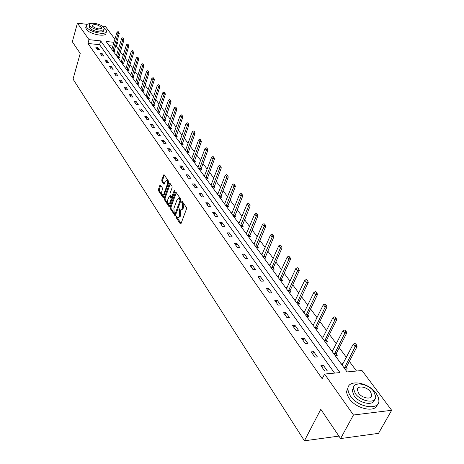 <?xml version="1.0" encoding="UTF-8"?>
<svg xmlns="http://www.w3.org/2000/svg" width="464" height="464" viewBox="0 0 464 464"><rect width="100%" height="100%" fill="white"/><g stroke="black" fill="none" stroke-linecap="round" stroke-linejoin="round"><path stroke-width="0.7" d="M176.024 216.485L176.094 217.471L180.299 223.868L181.001 223.665L186.499 208.91L186.4 207.478L181.952 201.022L181.679 202.298L182.23 203.116L182.543 207.652L182.085 208.881L180.525 210.175L179.145 208.649L178.802 208.933L179.417 210.737L179.725 215.261L179.278 216.479L177.741 217.749L176.361 216.212L176.024 216.485M176.848 216.85L181.024 223.607M182.439 201.643L183.123 203.128L182.23 203.116M179.632 209.281L180.31 210.749L179.417 210.737M160.503 185.142L159.854 185.385L158.439 189.411L158.531 190.762L163.102 197.583L168.722 182.671L168.629 181.296L163.978 174.557L161.779 179.893L161.872 181.256L163.949 184.231L165.277 181.378L166.541 180.276C167.527 181.001 167.782 182.369 167.301 184.382L163.908 193.929L162.678 195.002C161.698 194.271 161.443 192.908 161.913 190.907L162.47 189.324L162.383 187.966L160.503 185.142M113.987 42.323L106.088 41.476L347.06 371.925L362.001 370.516L391.668 410.286L378.508 433.353L340.588 438.579L320.804 409.318L304.425 440.8L73.034 79.106L80.22 53.441L72.332 41.777L77.418 23.2L87.22 24.331M340.588 438.579L353.446 415.007L324.591 374.048L339.979 372.592L100.688 40.902L89.013 39.655L77.418 23.2M334.567 373.102L99.592 44.683L87.934 43.465L322.184 378.763L324.591 374.048M87.934 43.465L89.013 39.655M170.12 207.147L170.213 208.533L175.003 215.673L175.479 215.279L180.867 200.599L180.769 199.184L175.897 192.131L175.409 192.543L170.12 207.147L171.007 207.159L171.1 208.545L175.496 215.221M168.78 206.347L164.308 199.549L164.215 198.18L169.395 183.657L169.87 183.245L172.011 186.279L172.103 187.665L169.975 193.598L170.068 194.979L171.558 197.078L174.267 190.484L174.609 190.194L174.818 191.29L169.453 206.126L168.78 206.347L169.337 206.358M304.425 440.8L338.917 436.108M327.282 370.852L323.449 365.446L320.908 365.673L324.736 371.09L327.282 370.852M317.393 356.92L313.67 351.666L311.147 351.869L314.87 357.129L317.393 356.92M307.789 343.383L304.169 338.279L301.67 338.453L305.283 343.569L307.789 343.383M298.451 330.223L294.93 325.258L292.453 325.415L295.968 330.385L298.451 330.223M289.374 317.428L285.946 312.603L283.487 312.73L286.909 317.567L289.374 317.428M280.54 304.981L277.205 300.283L274.769 300.394L278.093 305.097L280.54 304.981M271.945 292.865L268.697 288.295L266.278 288.388L269.52 292.964L271.945 292.865M263.575 281.074L260.414 276.625L258.019 276.695L261.168 281.155L263.575 281.074M255.426 269.596L252.352 265.257L249.968 265.309L253.042 269.654L255.426 269.596M247.492 258.407L244.493 254.179L242.133 254.22L245.12 258.448L247.492 258.407M239.755 247.503L236.831 243.385L234.488 243.409L237.406 247.532L239.755 247.503M232.215 236.878L229.361 232.858L227.041 232.864L229.883 236.889L232.215 236.878M224.86 226.513L222.082 222.598L219.774 222.587L222.546 226.513L224.86 226.513M217.686 216.404L214.977 212.582L212.686 212.564L215.395 216.386L217.686 216.404M210.685 206.544L208.04 202.814L205.772 202.78L208.411 206.515L210.685 206.544M203.858 196.916L201.272 193.273L199.021 193.227L201.602 196.875L203.858 196.916M197.188 187.52L194.665 183.964L192.432 183.901L194.95 187.462L197.188 187.52M190.675 178.338L188.21 174.864L185.994 174.795L188.454 178.269L190.675 178.338M184.312 169.372L181.905 165.979L179.707 165.897L182.108 169.296L184.312 169.372M178.095 160.614L175.74 157.296L173.559 157.203L175.908 160.521L178.095 160.614M172.016 152.047L169.714 148.805L167.55 148.7L169.847 151.948L172.016 152.047M166.077 143.678L163.827 140.505L161.681 140.395L163.925 143.567L166.077 143.678M160.266 135.488L158.067 132.391L155.939 132.269L158.131 135.372L160.266 135.488M154.587 127.484L152.43 124.451L150.319 124.317L152.465 127.356L154.587 127.484M149.025 119.648L146.92 116.679L144.82 116.539L146.92 119.515L149.025 119.648M143.585 111.981L141.526 109.075L139.444 108.93L141.497 111.836L143.585 111.981M138.26 104.475L136.242 101.633L134.177 101.477L136.19 104.325L138.26 104.475M133.046 97.127L131.068 94.343L129.021 94.186L130.987 96.97L133.046 97.127M127.942 89.935L126.005 87.203L123.969 87.041L125.901 89.772L127.942 89.935M122.943 82.888L121.046 80.214L119.022 80.04L120.913 82.714L122.943 82.888M118.042 75.98L116.186 73.364L114.179 73.184L116.029 75.806L118.042 75.98M113.239 69.217L111.418 66.654L109.429 66.468L111.244 69.037L113.239 69.217M108.535 62.588L106.749 60.071L104.771 59.879L106.552 62.396L108.535 62.588M103.924 56.086L102.173 53.621L100.212 53.424L101.952 55.895L103.924 56.086M99.4 49.712L97.684 47.293L95.735 47.096L97.446 49.515L99.4 49.712M356.509 371.032L349.346 361.357M346.376 357.344L339.242 347.693M336.325 343.743L329.423 334.416M326.546 330.53L319.876 321.506M317.045 317.683L310.584 308.949M307.8 305.184L301.548 296.734M298.804 293.028L292.755 284.844M290.052 281.19L284.188 273.261M281.526 269.665L275.842 261.98M273.221 258.436L267.716 250.989M265.13 247.498L259.794 240.277M257.242 236.831L252.062 229.831M249.551 226.432L244.528 219.646M242.051 216.294L237.179 209.705M234.732 206.399L229.999 200.001M227.586 196.742L222.998 190.536M220.615 187.317L216.154 181.285M213.805 178.106L209.473 172.254M207.153 169.116L202.948 163.427M200.657 160.329L196.568 154.802M194.306 151.745L190.327 146.369M188.094 143.353L184.231 138.121M182.027 135.14L178.269 130.059M176.088 127.113L172.428 122.171M170.276 119.26L166.721 114.451M164.592 111.575L161.13 106.894M159.03 104.052L155.66 99.499M153.584 96.692L150.301 92.255M148.248 89.477L145.058 85.161M143.028 82.418L139.919 78.213M137.907 75.499L134.879 71.404M132.895 68.718L129.943 64.728M127.983 62.077L125.106 58.191M123.163 55.564L120.362 51.777M118.442 49.178L116.418 46.446L115.455 46.342M112.874 46.075L109.15 45.687M345.077 369.205L347.362 368.996L346.202 367.413M343.076 363.706L341.185 363.875M335.049 355.459L337.316 355.267L336.185 353.719M333.082 350.129L331.267 350.274M325.305 342.09L327.555 341.927L326.447 340.414M323.367 336.928L321.627 337.05M315.827 329.098L318.06 328.953L316.976 327.474M313.931 324.092L312.249 324.197M306.611 316.46L308.827 316.332L307.765 314.882M304.744 311.599L303.131 311.686M297.639 304.158L299.837 304.053L298.799 302.632M295.812 299.442L294.257 299.518M288.91 292.187L291.09 292.1L290.075 290.708M287.117 287.61L285.615 287.663M280.407 280.529L282.57 280.459L281.573 279.096M278.649 276.08L277.199 276.126M272.124 269.172L274.27 269.114L273.296 267.78M270.402 264.851L268.998 264.88M264.057 258.106L266.185 258.065L265.228 256.754M262.363 253.901L261.006 253.924M256.192 247.318L258.303 247.295L257.363 246.007M254.533 243.229L253.216 243.24M248.518 236.797L250.618 236.791L249.696 235.526M246.894 232.818L245.618 232.824M241.036 226.536L243.119 226.542L242.214 225.307M239.447 222.662L238.212 222.662M233.74 216.531L235.805 216.543L234.917 215.331M232.174 212.756L230.979 212.744M226.612 206.758L228.665 206.787L227.795 205.598M225.086 203.081L223.921 203.064M219.658 197.223L221.693 197.264L220.835 196.092M218.161 193.639L217.03 193.616M212.866 187.908L214.884 187.961L214.043 186.812M211.398 184.411L210.296 184.382M206.231 178.808L208.237 178.872L207.408 177.741M204.792 175.404L203.719 175.369M199.752 169.923L201.736 169.992L200.929 168.884M198.337 166.593L197.299 166.559M193.413 161.234L195.385 161.315L194.59 160.225M192.032 157.986L191.017 157.946M187.218 152.737L189.179 152.83L188.396 151.757M185.861 149.57L184.875 149.524M181.163 144.437L183.106 144.53L182.335 143.48M179.835 141.34L178.872 141.288M175.241 136.312L177.173 136.416L176.413 135.384M173.936 133.29L172.997 133.232M169.447 128.366L171.361 128.476L170.613 127.461M168.165 125.408L167.249 125.355M163.775 120.588L165.677 120.71L164.94 119.706M162.522 117.699L161.629 117.641M158.224 112.978L160.109 113.106L159.39 112.12M156.994 110.154L156.119 110.09M152.789 105.525L154.663 105.659L153.949 104.69M151.583 102.764L150.73 102.701M147.471 98.229L149.327 98.368L148.631 97.411M146.282 95.526L145.452 95.462M142.257 91.083L144.101 91.228L143.417 90.289M141.097 88.438L140.285 88.375M137.153 84.083L138.985 84.233L138.307 83.305M136.01 81.496L135.215 81.426M132.147 77.221L133.968 77.378L133.301 76.467M131.028 74.687L130.251 74.617M127.246 70.499L129.056 70.661L128.395 69.762M126.15 68.017L125.39 67.947M122.444 63.904L124.236 64.078L123.586 63.191M121.365 61.48L120.617 61.405M117.728 57.443L119.509 57.623L118.871 56.747M116.673 55.065L115.942 54.996M113.106 51.11L114.875 51.289L114.243 50.425M112.068 48.778L111.354 48.703M391.668 410.286L353.446 415.007M102.138 26.054L105.403 26.431L114.921 39.191M116.829 41.748L117.537 42.7L116.574 42.601M116.418 46.446L117.537 42.7M99.592 44.683L100.688 40.902M323.449 365.446L322.318 367.674M313.67 351.666L312.574 353.881M304.169 338.279L303.102 340.477M294.93 325.258L293.892 327.451M285.946 312.603L284.937 314.778M277.205 300.283L276.219 302.447M268.697 288.295L267.74 290.452M260.414 276.625L259.48 278.765M252.352 265.257L251.436 267.386M244.493 254.179L243.6 256.296M236.831 243.385L235.961 245.491M229.361 232.858L228.514 234.952M222.082 222.598L221.253 224.675M214.977 212.582L214.165 214.652M208.04 202.814L207.251 204.868M201.272 193.273L200.5 195.315M194.665 183.964L193.906 185.989M188.21 174.864L187.468 176.883M181.905 165.979L181.18 167.985M175.74 157.296L175.032 159.285M169.714 148.805L169.024 150.783M163.827 140.505L163.148 142.471M158.067 132.391L157.406 134.345M152.43 124.451L151.78 126.394M146.92 116.679L146.282 118.61M141.526 109.075L140.899 110.995M136.242 101.633L135.633 103.536M131.068 94.343L130.471 96.239M126.005 87.203L125.419 89.088M121.046 80.214L120.466 82.087M116.186 73.364L115.617 75.226M111.418 66.654L110.867 68.498M106.749 60.071L106.204 61.909M102.173 53.621L101.639 55.448M97.684 47.293L97.162 49.109M178.228 217.755L180.171 216.485L179.278 216.479M180.31 210.749L180.624 215.267L180.171 216.485M181.012 210.18L182.984 208.893L182.085 208.881M183.123 203.128L183.442 207.663L182.984 208.893M176.291 192.583L171.007 207.159M174.771 213.707L175.253 213.556L179.98 200.68L179.91 199.688L178.669 198.279L177.109 199.59L173.907 208.371L174.209 212.848L174.771 213.707M175.027 213.834L176.036 213.759M180.943 200.309L180.803 199.706L179.91 199.688M179.087 198.285L179.562 198.296L180.803 199.706M169.47 206.074L165.184 199.566L164.308 199.549M170.265 183.709L165.091 198.198L165.184 199.566M171.697 197.084L172.759 196.985M167.777 199.711C167.295 201.736 167.562 203.122 168.571 203.87L169.824 202.803L171.042 199.427L170.943 198.041L169.459 195.941L167.777 199.711M168.948 203.876L170.462 203.331M172.011 199.039L171.831 198.058L170.943 198.041M170.201 195.959L171.831 198.058M163.038 195.008L164.505 194.532M168.374 183.663L167.423 180.299L167.063 180.287M163.508 174.974L164.36 175.003L162.655 179.922L162.742 181.279L164.43 183.785M160.712 185.455L159.309 189.428L159.401 190.779L163.577 197.125M345.802 369.141L346.289 367.21L357.042 346.631L355.244 346.77L353.237 344.126L342.136 365.174M356.433 344.793L355.128 343.493L356.433 344.793L357.042 346.631M344.288 368.126L356.137 344.816M353.237 344.126L355.128 343.493M350.459 396.105C357.941 407.485 379.337 410.82 378.902 400.676L378.241 397.074L376.107 393.269C368.439 382.145 347.64 378.885 347.872 388.983L348.47 392.428L350.459 396.105M348.07 387.62L346.614 391.361L346.637 392.3L347.403 395.328L349.183 398.489C356.079 408.999 375.753 413.14 377.365 404.509M374.471 399.736C373.694 406.244 359.217 403.419 354.102 395.705L352.222 390.549L353.469 387.643M355.285 393.507C360.708 401.667 376.072 404.074 375.765 396.79L373.764 391.488C368.242 383.461 353.197 381.095 353.394 388.356L355.285 393.507M370.51 391.842C366.966 386.657 357.234 385.126 357.373 389.812L358.602 393.147C362.111 398.39 371.971 399.933 371.792 395.241L370.51 391.842M90.596 23.594C87.864 23.693 86.414 24.412 86.258 25.752L86.843 27.359C90.004 32.416 106.917 35.676 106.534 31.204L105.896 29.522L103.849 27.637M85.915 26.976L85.73 27.631L86.316 29.244C89.471 34.313 106.366 37.555 105.995 33.072L106.337 31.888M104.064 29.191L103.71 30.427C103.971 33.646 91.82 31.297 89.535 27.666L89.239 26.025M90.022 25.926C92.313 29.557 104.47 31.912 104.209 28.704L103.75 27.504C101.401 23.908 89.39 21.564 89.593 24.766L90.022 25.926M101.326 27.225C97.463 24.441 94.418 23.855 92.197 25.456L92.481 26.21C96.35 29.006 99.395 29.597 101.616 27.991L101.326 27.225M335.803 355.395L336.267 353.522L346.724 333.048L344.943 333.169L342.995 330.6L332.195 351.538M346.121 331.226L344.851 329.962L346.121 331.226L346.724 333.048M334.283 354.409L345.825 331.25M342.995 330.6L344.851 329.962M326.082 342.032L326.523 340.211L336.702 319.847L334.933 319.957L333.042 317.457L322.532 338.291M336.098 318.049L334.857 316.813L336.098 318.049L336.702 319.847M324.562 341.081L335.808 318.066M333.042 317.457L334.857 316.813M316.628 329.046L317.051 327.271L326.963 307.017L325.206 307.11L323.367 304.68L313.13 325.403M326.36 305.237L325.148 304.036L326.36 305.237L326.963 307.017M315.114 328.118L326.07 305.248M323.367 304.68L325.148 304.036M307.435 316.413L307.841 314.685L317.486 294.541L315.746 294.617L313.954 292.256L303.99 312.864M316.889 292.778L315.706 291.607L316.889 292.778L317.486 294.541M305.915 315.508L316.599 292.79M313.954 292.256L315.706 291.607M298.48 304.117L298.874 302.435L308.27 282.408L306.542 282.466L304.802 280.169L295.092 300.666M307.678 280.656L306.518 279.519L307.678 280.656L308.27 282.408M296.966 303.236L307.388 280.668M304.802 280.169L306.518 279.519M289.768 292.152L290.145 290.516L299.303 270.599L297.586 270.645L295.893 268.407L286.433 288.788M298.712 268.865L297.581 267.757L298.712 268.865L299.303 270.599M288.26 291.293L298.427 268.871M295.893 268.407L297.581 267.757M281.283 280.5L281.642 278.899L290.574 259.103L288.875 259.132L287.222 256.957L278 277.223M289.988 257.387L288.875 256.302L289.988 257.387L290.574 259.103M279.775 279.659L289.704 257.392M287.222 256.957L288.875 256.302M273.018 269.149L273.366 267.589L282.071 247.904L280.384 247.927L278.777 245.804L269.781 265.953M281.486 246.204L280.401 245.149L281.486 246.204L282.071 247.904M271.515 268.331L281.207 246.21M278.777 245.804L280.401 245.149M264.961 258.088L273.789 237L272.113 237.005L270.547 234.941L261.771 254.974M273.209 235.312L272.142 234.285L273.209 235.312L273.789 237M263.459 257.288L272.931 235.318M270.547 234.941L272.142 234.285M257.108 247.306L265.721 226.368L264.057 226.368L262.531 224.356L253.965 244.267M265.141 224.704L264.097 223.694L265.141 224.704L265.721 226.368M255.612 246.523L264.863 224.698M262.531 224.356L264.097 223.694M249.446 236.797L257.851 216.009L256.203 215.998L254.713 214.032L246.355 233.827M257.276 214.356L256.256 213.37L257.276 214.356L257.851 216.009M247.956 236.031L256.998 214.351M254.713 214.032L256.256 213.37M241.976 226.542L250.177 205.906L248.542 205.883L247.092 203.969L238.925 223.642M249.603 204.264L248.605 203.307L249.603 204.264L250.177 205.906M240.491 225.788L249.33 204.264M247.092 203.969L248.605 203.307M234.685 216.537L242.695 196.052L241.071 196.017L239.656 194.149L231.681 213.707M242.127 194.428L241.147 193.488L242.127 194.428L242.695 196.052M233.206 215.801L241.854 194.422M239.656 194.149L241.147 193.488M227.569 206.77L235.393 186.435L233.781 186.395L232.4 184.568L224.605 204.009M234.825 184.823L233.868 183.906L234.825 184.823L235.393 186.435M226.101 206.051L234.558 184.817M232.4 184.568L233.868 183.906M220.62 197.241L228.265 177.051L226.664 176.999L225.318 175.218L217.703 194.538M227.702 175.456L226.757 174.557L227.702 175.456L228.265 177.051M219.159 196.533L227.435 175.444M225.318 175.218L226.757 174.557M213.84 187.932L221.305 167.887L219.721 167.823L218.405 166.089L210.958 185.287M220.748 166.303L219.82 165.428L220.748 166.303L221.305 167.887M212.379 187.241L220.481 166.292M218.405 166.089L219.82 165.428M207.211 178.837L214.513 158.937L212.935 158.868L211.648 157.168L204.369 176.256M213.956 157.371L213.046 156.507L213.956 157.371L214.513 158.937M205.761 178.159L213.689 157.36M211.648 157.168L213.046 156.507M200.732 169.957L207.872 150.191L206.312 150.121L205.053 148.463L197.931 167.429M207.321 148.642L206.428 147.801L207.321 148.642L207.872 150.191M199.288 169.29L207.06 148.625M205.053 148.463L206.428 147.801M194.404 161.275L201.388 141.653L199.833 141.572L198.604 139.948L191.638 158.798M200.837 140.111L199.961 139.287L200.837 140.111L201.388 141.653M192.966 160.619L200.576 140.099M198.604 139.948L199.961 139.287M188.216 152.784L195.048 133.301L193.505 133.214L192.305 131.631L185.484 150.359M194.497 131.776L193.639 130.97L194.497 131.776L195.048 133.301M186.783 152.14L194.242 131.759M192.305 131.631L193.639 130.97M182.161 144.484L188.848 125.141L187.323 125.048L186.145 123.494L179.469 142.112M188.303 123.627L187.462 122.838L188.303 123.627L188.848 125.141M180.74 143.852L188.048 123.61M186.145 123.494L187.462 122.838M176.245 136.37L182.787 117.16L181.267 117.056L180.125 115.542L173.582 134.038M182.248 115.658L181.418 114.886L182.248 115.658L182.787 117.16M174.829 135.743L181.992 115.64M180.125 115.542L181.418 114.886M170.45 128.424L176.859 109.353L175.351 109.243L174.232 107.764L167.829 126.144M176.32 107.863L175.508 107.103L176.32 107.863L176.859 109.353M169.041 127.809L176.071 107.845M174.232 107.764L175.508 107.103M164.784 120.652L171.059 101.715L169.563 101.599L168.467 100.149L162.191 118.419M170.52 100.236L169.725 99.493L170.52 100.236L171.059 101.715M163.38 120.048L170.276 100.218M168.467 100.149L169.725 99.493M159.233 113.048L165.381 94.238L163.896 94.122L162.823 92.701L156.675 110.855M164.848 92.777L164.065 92.046L164.848 92.777L165.381 94.238M157.841 112.45L164.604 92.754M162.823 92.701L164.065 92.046M153.804 105.601L159.825 86.919L158.352 86.797L157.302 85.411L151.276 103.449M159.297 85.469L158.526 84.755L159.297 85.469L159.825 86.919M152.418 105.015L159.053 85.451M157.302 85.411L158.526 84.755M148.486 98.304L154.384 79.756L152.923 79.628L151.896 78.271L145.986 96.199M153.862 78.317L153.103 77.616L153.862 78.317L154.384 79.756M147.105 97.73L153.619 78.3M151.896 78.271L153.103 77.616M143.272 91.164L149.06 72.744L147.61 72.61L146.601 71.276L140.807 89.094M148.538 71.317L147.79 70.627L149.06 72.744M141.903 90.596L148.294 71.294M146.601 71.276L147.79 70.627M138.168 84.164L143.846 65.871L142.402 65.737L141.41 64.432L135.732 82.134M143.324 64.455L142.587 63.783L143.846 65.871M136.805 83.607L143.08 64.432M141.41 64.432L142.587 63.783M133.168 77.308L138.73 59.143L137.303 58.998L136.329 57.722L130.761 75.319M138.214 57.739L137.489 57.078L138.73 59.143M131.811 76.757L137.976 57.716M136.329 57.722L137.489 57.078M128.261 70.592L133.725 52.548L132.304 52.403L131.353 51.144L125.889 68.631M133.209 51.156L132.495 50.501L133.725 52.548M126.916 70.047L132.971 51.127M131.353 51.144L132.495 50.501M123.459 64.003L128.812 46.081L127.403 45.93L126.475 44.701L121.11 62.083M128.302 44.701L127.6 44.063L128.812 46.081M122.119 63.464L128.07 44.677M126.475 44.701L127.6 44.063M118.743 57.548L124.004 39.742L122.6 39.591L121.69 38.384L116.423 55.657M123.494 38.373L122.803 37.746L124.004 39.742M117.415 57.014L123.262 38.35M121.69 38.384L122.803 37.746M114.127 51.214L119.283 33.53L117.891 33.373L116.998 32.196L111.83 49.358M118.778 32.173L118.1 31.552L119.283 33.53M112.804 50.686L118.546 32.144M116.998 32.196L118.1 31.552M176.981 217.477L176.094 217.471M182.572 202.316L181.679 202.298M179.765 209.931L178.872 209.919M180.624 215.267L179.725 215.261M183.442 207.663L182.543 207.652M180.896 223.868L180.299 223.868M176.274 192.56L175.409 192.543M175.369 215.493L174.789 215.487M171.1 208.545L170.213 208.533M176.105 213.562L175.253 213.556M180.832 200.692L179.98 200.68M180.229 198.853L179.336 198.841M165.091 198.198L164.215 198.18M170.253 183.68L169.395 183.657M172.863 196.69L172.034 196.672M174.835 190.495L174.267 190.484M170.648 202.814L169.824 202.803M171.866 199.445L171.042 199.427M170.543 196.133L169.662 196.115M164.714 193.946L163.908 193.929M168.107 184.399L167.301 184.382M164.285 184.08L163.757 184.069M162.742 181.279L161.872 181.256M162.655 179.922L161.779 179.893M163.438 197.42L162.899 197.415M159.401 190.779L158.531 190.762M159.309 189.428L158.439 189.411M160.677 185.409L159.854 185.385M346.289 367.21L344.503 367.372M346.173 367.534L344.387 367.697M336.267 353.522L334.492 353.667M336.151 353.841L334.382 353.986M326.523 340.211L324.765 340.338M326.412 340.53L324.655 340.657M317.051 327.271L315.305 327.387M316.947 327.59L315.201 327.7M307.841 314.685L306.107 314.783M307.736 314.998L306.002 315.091M298.874 302.435L297.157 302.516M298.77 302.748L297.053 302.83M290.145 290.516L288.44 290.58M290.046 290.818L288.341 290.887M281.642 278.899L279.954 278.957M281.549 279.206L279.856 279.258M273.366 267.589L271.684 267.629M273.273 267.89L271.591 267.931M265.292 256.569L263.627 256.598M265.205 256.865L263.54 256.894M257.427 245.821L255.774 245.839M257.34 246.117L255.687 246.135M249.76 235.341L248.118 235.347M249.673 235.637L248.031 235.642M242.278 225.121L240.648 225.115M242.191 225.411L240.567 225.411M234.975 215.145L233.363 215.134M234.894 215.435L233.282 215.424M227.853 205.413L226.252 205.39M227.772 205.703L226.171 205.68M220.893 195.912L219.304 195.878M220.818 196.197L219.228 196.162M214.101 186.627L212.524 186.592M214.026 186.911L212.448 186.87M207.466 177.561L205.9 177.515M207.391 177.845L205.825 177.793M200.982 168.705L199.427 168.647M200.906 168.983L199.352 168.925M194.642 160.045L193.099 159.981M194.567 160.324L193.03 160.26M188.448 151.583L186.917 151.513M188.372 151.856L186.847 151.786M182.387 143.306L180.867 143.225M182.317 143.579L180.798 143.498M176.459 135.21L174.951 135.123M176.395 135.476L174.887 135.395M170.665 127.287L169.169 127.2M170.595 127.554L169.099 127.467M164.987 119.538L163.502 119.439M164.923 119.805L163.438 119.706M159.436 111.952L157.963 111.847M159.372 112.213L157.899 112.114M153.996 104.522L152.534 104.412M153.932 104.783L152.47 104.678M148.671 97.249L147.221 97.133M148.613 97.51L147.158 97.394M143.457 90.12L142.013 90.004M143.399 90.381L141.955 90.265M138.347 83.143L136.915 83.021M138.289 83.398L136.857 83.276M133.342 76.305L131.921 76.177M133.284 76.554L131.863 76.432M128.435 69.6L127.026 69.467M128.377 69.849L126.968 69.722M123.627 63.029L122.223 62.895M123.569 63.278L122.165 63.145M118.912 56.585L117.52 56.446M118.854 56.834L117.462 56.695M114.283 50.269L112.903 50.124M114.231 50.512L112.851 50.373M179.562 198.296L178.669 198.279M170.34 195.959L169.459 195.941M167.423 180.299L166.541 180.276M370.579 397.439L371.792 395.241M352.222 390.549L353.394 388.356M347.872 388.983L346.614 391.361M101.529 28.31L101.616 27.991M89.105 26.5L89.593 24.766M86.258 25.752L85.73 27.631"/></g></svg>
